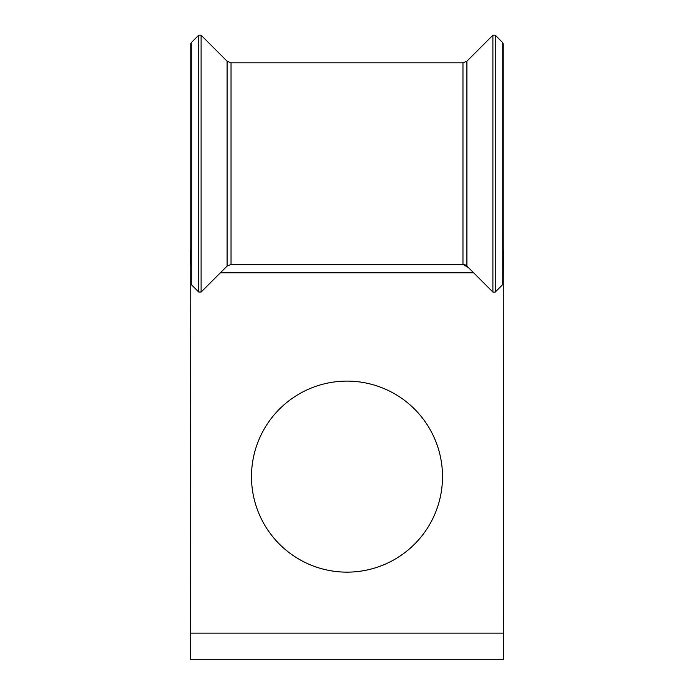 <?xml version="1.0" encoding="UTF-8"?>
<svg xmlns="http://www.w3.org/2000/svg" width="694" height="694" viewBox="0 0 694 694"><rect width="100%" height="100%" fill="white"/><g stroke="black" fill="none" stroke-linecap="round" stroke-linejoin="round"><path stroke-width="1.04" d="M503.228 163.619L503.228 250.499M442.512 476.622A95.512 95.512 0 0 0 347 381.11A95.512 95.512 0 0 0 251.488 476.622A95.512 95.512 0 0 0 347 572.142A95.512 95.512 0 0 0 442.512 476.622M503.228 230.634L503.506 659.3L190.494 659.3L190.772 265.334M191.258 284.566L191.258 42.672L190.772 43.852L190.772 283.386L191.258 284.566L198.744 292.053L201.13 292.018L227.094 266.062L231.033 264.423L462.967 264.423L231.033 264.423L231.033 62.816L462.967 62.816L466.906 61.185L492.896 35.186L492.896 292.053L495.091 292.2L502.742 284.566A1.674 1.674 0 0 0 503.228 283.404L503.228 43.852L502.742 42.672L495.256 35.186L492.896 35.186M503.506 633.128L190.494 633.128M190.772 250.499L190.494 264.423M468.381 267.537L462.967 264.423A5.569 5.569 0 0 1 466.906 266.054L492.896 292.053M190.772 43.852L190.772 230.634M503.506 250.499L503.228 261.812M465.032 265.282L466.906 266.054L466.906 61.185M190.494 250.499L190.772 262.653M198.744 292.053L198.744 35.186L191.258 42.672M462.967 264.423L462.967 62.816M473.629 272.777L220.371 272.777M495.256 292.053L495.256 35.186M502.742 284.566L502.742 42.672M201.104 35.186L201.104 292.053L227.094 266.062L227.094 61.185L201.104 35.186L198.744 35.186M227.094 61.185L231.033 62.816M503.228 283.404L503.358 256.494"/></g></svg>
